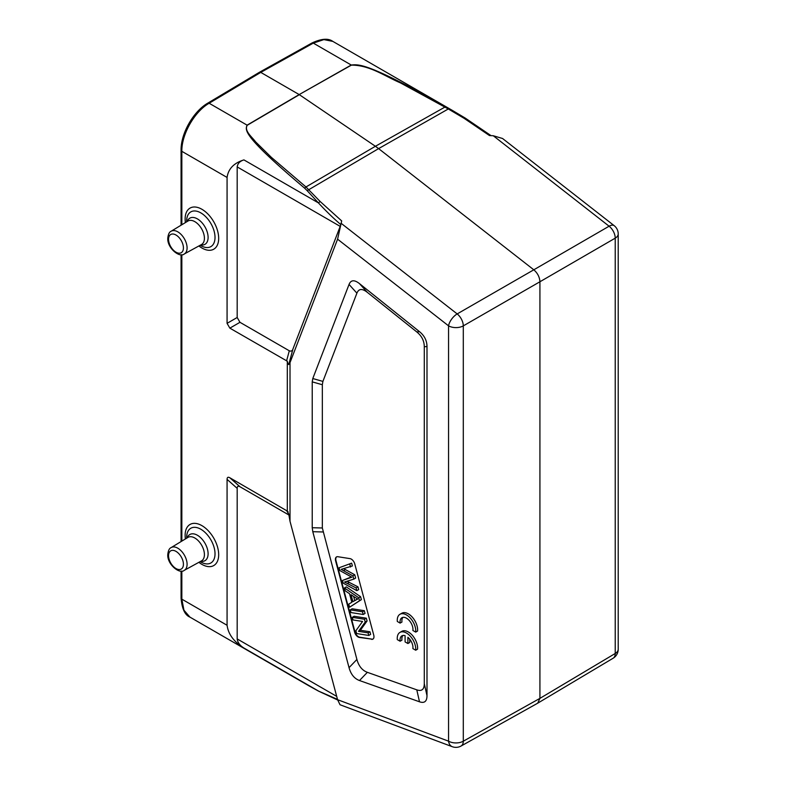 <?xml version="1.0" encoding="UTF-8"?>
<svg xmlns="http://www.w3.org/2000/svg" width="786" height="786" viewBox="0 0 786 786"><rect width="100%" height="100%" fill="white"/><g stroke="black" fill="none" stroke-linecap="round" stroke-linejoin="round"><path stroke-width="1.18" d="M537.712 703.185L539.923 698.371L539.923 281.761L615.222 238.158A10.473 6.141 -120.1 0 0 609.101 226.211A10.473 4.903 -52 0 1 614.19 225.67L502.559 138.493L493.264 135.742L489.491 135.565L464.153 118.352L448.305 108.969L378.616 148.613L533.802 269.804L457.177 313.919A10.473 5.944 60.1 0 1 463.298 325.876L539.923 281.761C539.638 277.085 537.595 273.106 533.802 269.804L609.101 226.211L493.264 135.742M449.258 108.615L445.75 106.631C369.194 63.804 359.733 64.128 351.244 65.022A2.613 1.523 60.4 0 1 351.401 65.13C369.666 65.002 385.13 76.38 400.339 82.835L448.305 108.969L449.258 108.615L465.115 118.018M243.935 159.902L318.399 202.886C326.111 211.208 333.588 218.449 340.829 224.609L340.191 226.378L237.185 166.917C237.667 163.468 239.917 161.13 243.935 159.902C233.904 162.987 228.284 168.833 227.075 177.44L181.841 151.325C181.478 134.514 194.515 111.553 209.145 103.251L247.099 125.151C244.859 130.437 243.395 136.371 304.585 188.129L307.159 190.654L378.616 148.613L375.403 146.275L305.98 186.96L271.317 157.318L255.597 141.844C251.805 136.725 243.915 130.731 247.276 125.249L299.358 94.684L375.403 146.275L445.75 106.631M337.587 699.697L340.024 704.747L452.284 746.7A10.473 7.005 -69.5 0 1 448.551 741.169L337.587 699.697L290.014 521.305L290.014 362.631L337.587 239.18L341.674 220.915L320.148 201.491L305.98 186.96L304.585 188.129M320.148 201.491L318.399 202.886L307.159 190.654M308.819 685.746L318.399 691.032L337.499 699.363M332.871 41.422C328.351 38.092 321.395 38.602 312.003 42.975A2.613 1.513 -119.1 0 1 313.3 43.112L260.765 72.391L209.145 103.251A2.613 1.513 59.1 0 0 207.818 103.123L259.459 72.263L260.765 72.391L299.191 94.575L351.244 65.022L313.3 43.112L323.871 39.605L332.842 41.403M247.256 125.259A2.613 1.493 59.6 0 0 247.099 125.151L299.191 94.575L351.381 65.14M227.075 177.44L227.075 323.341L229.856 328.145L287.303 361.206C287.843 363.663 288.334 364.753 288.767 364.478L292.981 348.905C292.372 350.91 291.144 351.538 289.307 350.792L239.966 322.309L237.185 317.495L227.075 323.341M229.856 477.78C228.028 476.748 227.105 477.289 227.075 479.381L237.185 488.352C237.215 486.249 238.138 485.719 239.966 486.74L229.856 477.78L287.303 511.057L287.303 361.206M227.075 479.381L227.075 625.273C228.284 634.263 233.904 641.848 243.935 648.037C239.917 645.561 237.667 642.526 237.185 638.93L336.703 696.386M237.185 166.917L237.185 317.495M340.829 224.609L341.674 220.915M290.014 362.631L288.767 364.478M340.191 226.378L292.981 348.905M288.03 511.657L287.303 511.057L288.767 514.103L290.014 521.305M181.075 571.117L181.075 598.097C181.949 608.747 184.906 615.084 189.937 617.118L183.944 610.201L181.841 599.158L227.075 625.273M237.185 488.352L237.185 638.93M239.966 486.74L288.924 515.007M424.293 346.764L426.995 346.488C426.945 340.633 424.44 335.691 419.498 331.663L416.786 331.938C421.738 335.956 424.234 340.898 424.293 346.764L424.293 683.673C424.234 689.469 421.738 691.533 416.786 689.843L367.357 672.325C362.218 670.438 358.74 666.145 356.903 659.454L322.339 527.986L322.339 384.737L322.899 381.406L356.903 293.168C358.74 288.6 362.218 288.334 367.357 292.372L416.786 331.938M367.357 292.372L359.497 283.638L419.498 331.663M359.497 283.638C354.368 279.6 350.88 279.865 349.043 284.444L356.903 293.168M322.899 381.406L312.789 378.538L349.043 284.444M312.789 378.538L312.229 381.868L322.339 384.737M322.339 527.986L312.229 527.72L312.229 381.868M312.229 527.72L312.789 531.7L322.899 531.965M356.903 659.454L349.043 667.658L312.789 531.7M349.043 667.658C350.88 674.359 354.368 678.642 359.497 680.529L367.357 672.325M416.786 689.843L419.498 701.79L359.497 680.529M419.498 701.79C424.44 703.48 426.945 701.426 426.995 695.63L424.293 683.673M426.995 346.488L426.995 695.63M371.542 639.342A5.237 3.026 -120 0 0 372.888 639.136A5.237 3.026 -120 0 0 373.969 636.739A5.237 3.026 -120 0 0 373.753 635.147L354.761 563.916A5.237 3.026 -120 0 0 350.016 558.63L337.833 556.714A5.237 3.026 -120 0 0 336.487 556.93A5.237 3.026 -120 0 0 335.396 559.327A5.237 3.026 -120 0 0 335.622 560.919L354.614 632.14A5.237 3.026 -120 0 0 359.359 637.436L371.906 639.136L359.733 637.22A5.237 3.026 60 0 1 354.987 631.924L335.995 560.703A5.237 3.026 60 0 1 335.769 559.111A5.237 3.026 60 0 1 336.673 556.832M415.715 632.111L417.562 631.04A13.087 7.555 -120 0 0 412.375 617.236A13.087 7.555 -120 0 0 401.823 613.227L399.966 614.288A13.087 7.555 -120 0 0 397.313 621.48L400.113 623.102A9.147 5.276 60 0 1 401.931 617.737A9.147 5.276 60 0 1 409.418 620.685A9.147 5.276 60 0 1 412.886 630.48L415.715 632.111A13.087 7.555 -120 0 0 410.518 618.307A13.087 7.555 -120 0 0 399.966 614.288M402.943 617.364A9.147 5.276 -120 0 0 401.96 622.031L400.113 623.102M415.696 650.228L417.553 649.157A13.087 7.555 -120 0 0 412.355 635.353A13.087 7.555 -120 0 0 401.803 631.345L399.956 632.416A13.087 7.555 -120 0 0 397.294 639.608L400.094 641.219A9.147 5.276 60 0 1 401.911 635.854A9.147 5.276 60 0 1 405.095 635.687L405.095 641.907L407.895 643.518L407.895 637.308A9.147 5.276 60 0 1 412.876 648.597L415.696 650.228A13.087 7.555 -120 0 0 410.508 636.424A13.087 7.555 -120 0 0 399.956 632.416M402.933 635.491A9.147 5.276 -120 0 0 401.941 640.148L400.094 641.219M407.895 643.518L409.752 642.447L409.752 639.224M373.065 639.018A5.237 3.026 60 0 1 371.906 639.136M358.74 597.773L359.526 600.71L349.593 607.214L361.373 599.639L360.597 596.712L346.312 586.896L344.465 587.967L358.74 597.773L360.597 596.712M362.474 611.763L363.201 614.485L365.048 613.414L364.321 610.693L352.148 608.777L350.291 609.848L362.474 611.763L364.321 610.693M364.468 619.25L365.215 622.04L358.534 631.345L368.094 632.848L368.791 635.452L370.638 634.381L369.941 631.777L360.381 630.274L367.062 620.979L366.325 618.179L354.142 616.273L352.295 617.334L364.468 619.25L366.325 618.179M351.332 576.944L342.47 580.49L351.843 577.199L339.817 570.548L339.071 567.767L351.647 563.159L352.393 565.949L341.134 569.369L352.894 575.853L353.769 579.135L355.626 578.074L354.751 574.782L343.904 568.769M353.769 579.135L344.514 582.043L356.117 587.938L356.844 590.669L358.701 589.598L357.974 586.867L347.383 581.453M349.593 607.214L348.768 604.11L351.814 602.292L349.524 593.695L345.231 590.856L344.465 587.967M359.526 600.71L361.373 599.639M355.213 597.507L351.047 594.688L352.904 601.654L357.836 598.981L355.213 597.507M357.669 598.903L355.154 600.357M354.751 600.592L353.651 596.446M352.904 601.654L354.457 600.759M363.201 614.485L351.018 612.569L350.291 609.848M368.791 635.452L356.618 633.545L355.871 630.745L362.562 621.451L352.993 619.948L352.295 617.334M365.215 622.04L367.062 620.979M358.534 631.345L360.381 630.274M368.094 632.848L369.941 631.777M339.071 567.767L351.647 563.159M349.799 564.23L350.536 567.02M354.751 574.782L352.894 575.853M357.974 586.867L356.117 587.938M356.844 590.669L343.168 583.114L342.47 580.49M464.153 118.352L465.184 118.047L451.842 110.099M341.34 223.46L457.177 313.919A10.473 4.903 -52 0 0 448.551 325.836L337.587 239.18M537.811 703.126L613.109 658.246A10.473 6.052 -120.8 0 0 615.222 653.49L539.923 698.371L463.298 741.208A10.473 6.033 60.8 0 1 461.077 746.022L537.693 703.205M463.298 325.876L463.298 741.208A10.473 6.042 0 0 1 448.551 741.169L448.551 325.836A10.473 6.042 180 0 0 463.298 325.876M243.935 648.037L318.831 691.248M181.841 224.747L181.841 151.325A2.613 1.513 180 0 1 181.075 150.264L181.075 225.218M181.075 598.097A2.613 1.513 -0 0 0 181.841 599.158L181.841 571.078M181.841 254.723L181.841 541.102M198.887 245.959A23.727 13.696 -120 0 0 218.596 240.211A23.727 13.696 -120 0 0 218.675 238.335A23.727 13.696 -120 0 0 202.739 209.783A23.727 13.696 -120 0 0 185.211 217.083A23.727 13.696 -120 0 0 185.123 218.96A23.727 13.696 -120 0 0 185.398 222.595M198.887 562.314A23.727 13.696 -120 0 0 218.596 556.567A23.727 13.696 -120 0 0 218.675 554.69A23.727 13.696 -120 0 0 202.739 526.139A23.727 13.696 -120 0 0 185.211 533.439A23.727 13.696 -120 0 0 185.123 535.315A23.727 13.696 -120 0 0 185.398 538.95M286.576 510.527L288.816 514.398M289.307 350.792L286.576 360.902M229.856 328.145L239.966 322.309M345.476 569.585L343.629 570.646M349.289 582.406L347.432 583.477M200.184 245.252L200.587 245.487A20.053 11.584 -120 0 0 200.843 245.635A20.053 11.584 -120 0 0 214.951 239.042A20.053 11.584 -120 0 0 215.02 237.451A20.053 11.584 -120 0 0 200.843 212.888A20.053 11.584 -120 0 0 186.724 219.481A20.053 11.584 -120 0 0 186.655 221.072A20.053 11.584 -120 0 0 186.655 221.367A20.053 11.584 -120 0 0 186.665 221.652M187.274 221.465A15.121 8.734 60 0 1 197.404 218.891A15.121 8.734 60 0 1 208.074 236.527A15.121 8.734 60 0 1 208.103 237.411A15.121 8.734 60 0 1 200.813 244.908M201.53 244.515A13.559 7.831 -120 0 0 204.419 238.256A13.559 7.831 -120 0 0 204.389 237.47A13.559 7.831 -120 0 0 198.131 224.236A13.559 7.831 -120 0 0 187.972 221.033L171.151 231.231A13.136 7.585 60 0 1 181.301 234.65A13.136 7.585 60 0 1 187.088 247.924A13.136 7.585 60 0 1 187.009 249.28A13.136 7.585 60 0 1 184.288 253.976L201.53 244.515M168.548 239.317A10.513 6.072 60 0 1 168.607 238.227A10.513 6.072 60 0 1 176.477 235.319A10.513 6.072 60 0 1 183.423 247.904A10.513 6.072 60 0 1 183.354 248.995A10.513 6.072 60 0 1 175.494 251.893A10.513 6.072 60 0 1 168.548 239.317M200.184 561.607L200.587 561.843A20.053 11.584 -120 0 0 200.843 561.99A20.053 11.584 -120 0 0 214.951 555.388A20.053 11.584 -120 0 0 215.02 553.806A20.053 11.584 -120 0 0 200.843 529.243A20.053 11.584 -120 0 0 186.724 535.836A20.053 11.584 -120 0 0 186.655 537.428A20.053 11.584 -120 0 0 186.655 537.722A20.053 11.584 -120 0 0 186.665 538.007M187.274 537.821A15.121 8.734 60 0 1 197.404 535.246A15.121 8.734 60 0 1 208.074 552.882A15.121 8.734 60 0 1 208.103 553.766A15.121 8.734 60 0 1 200.813 561.263M201.53 560.87A13.559 7.831 -120 0 0 204.419 554.611A13.559 7.831 -120 0 0 204.389 553.825A13.559 7.831 -120 0 0 198.131 540.591A13.559 7.831 -120 0 0 187.972 537.388L171.151 547.587A13.136 7.585 60 0 1 181.301 551.006A13.136 7.585 60 0 1 187.088 564.279A13.136 7.585 60 0 1 187.009 565.635A13.136 7.585 60 0 1 184.288 570.331L201.53 560.87M168.548 555.673A10.513 6.072 60 0 1 168.607 554.582A10.513 6.072 60 0 1 176.477 551.674A10.513 6.072 60 0 1 183.423 564.26A10.513 6.072 60 0 1 183.354 565.35A10.513 6.072 60 0 1 175.494 568.249A10.513 6.072 60 0 1 168.548 555.673M614.19 225.67A10.473 10.473 0 0 1 618.218 233.923A10.473 6.042 180 0 1 615.222 238.158L615.222 653.49A10.473 6.042 0 0 0 618.218 649.256A10.473 10.473 0 0 1 613.109 658.246M491.054 135.644L465.184 118.047M337.666 700.002L318.615 691.169L308.908 685.805L189.868 617.079M451.704 110.03L332.802 41.373M312.003 42.975L259.478 72.253M207.818 103.123C193.327 111.425 180.77 133.571 181.075 150.264M181.075 254.762L181.075 541.574M452.284 746.7A10.473 10.473 0 0 0 461.097 746.012M171.151 231.231C169.314 231.949 168.194 234.287 167.782 238.246C167.123 247.983 179.66 258.201 184.288 253.976M171.151 547.587C169.314 548.304 168.194 550.642 167.782 554.602C167.123 564.338 179.66 574.556 184.288 570.331M618.218 233.923L618.218 649.256"/></g></svg>

